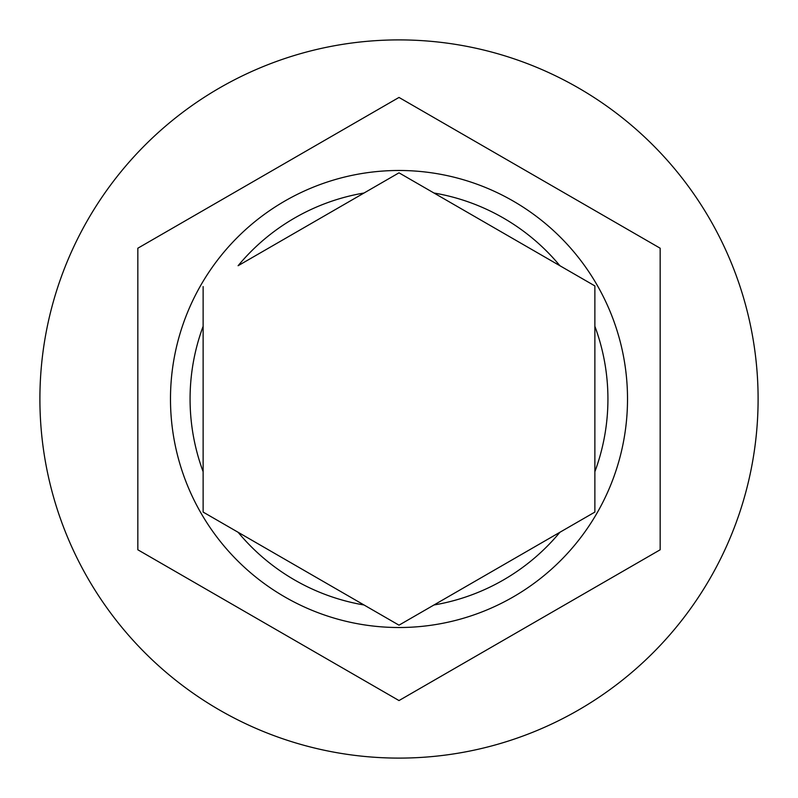 <?xml version="1.0" encoding="UTF-8"?>
<svg xmlns="http://www.w3.org/2000/svg" width="798" height="798" viewBox="0 0 798 798"><rect width="100%" height="100%" fill="white"/><g stroke="black" fill="none" stroke-linecap="round" stroke-linejoin="round"><path stroke-width="1.2" d="M170.483 399A228.517 228.517 0 0 1 399 170.483A228.517 228.517 0 0 1 627.517 399A228.517 228.517 0 0 1 399 627.517A228.517 228.517 0 0 1 170.483 399A228.517 228.517 0 0 0 399 627.517A228.517 228.517 0 0 0 627.517 399M203.131 286.592L203.131 512.087L399 625.173L594.869 512.087L594.869 285.913L399 172.827L238.103 265.724A208.926 208.926 0 0 1 364.028 193.016M758.1 399A359.1 359.1 0 0 0 399 39.9A359.1 359.1 0 0 0 39.9 399A359.1 359.1 0 0 0 399 758.1A359.1 359.1 0 0 0 758.1 399M660.165 248.218L399 97.436L137.835 248.218L137.835 549.782L399 700.564L660.165 549.782L660.165 248.218M433.972 193.016A208.926 208.926 0 0 1 559.897 265.724L594.869 285.913M594.869 512.087L559.897 532.276A208.926 208.926 0 0 1 433.972 604.984M399 625.173L398.411 624.834M203.131 326.292A208.926 208.926 0 0 0 203.131 471.708M594.869 471.708A208.926 208.926 0 0 0 594.869 326.292M238.103 532.276A208.926 208.926 0 0 0 364.028 604.984"/></g></svg>
